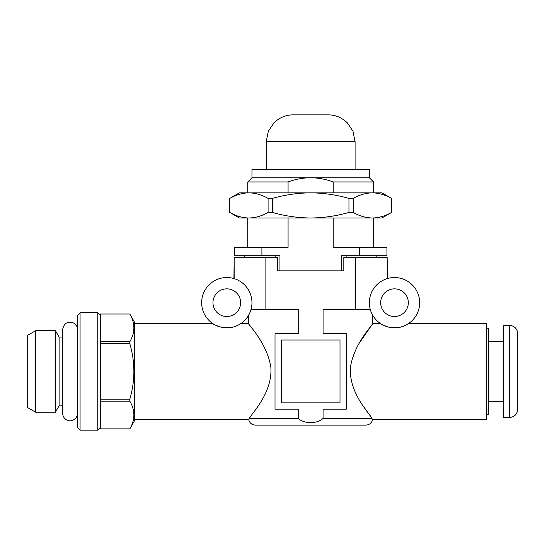 <?xml version="1.0" encoding="UTF-8"?>
<svg xmlns="http://www.w3.org/2000/svg" width="545" height="545" viewBox="0 0 545 545"><rect width="100%" height="100%" fill="white"/><g stroke="black" fill="none" stroke-linecap="round" stroke-linejoin="round"><path stroke-width="0.82" d="M251.96 302.686A25.152 25.152 0 0 0 214.226 280.9A25.152 25.152 0 0 0 214.226 324.466A25.152 25.152 0 0 0 251.96 302.686M234.152 278.631L234.152 257.41L277.487 257.41L277.487 270.824L343.813 270.824L343.813 257.41L355.429 257.41L355.429 309.39L370.253 309.39C373.42 317.353 373.42 317.353 370.253 309.39M250.073 312.244L248.602 315.235L248.602 323.648L240.706 323.648M214.853 324.82L212.897 323.648C212.639 323.914 215.159 325.045 220.453 327.02C227.578 328.294 233.294 327.756 237.593 325.406M419.65 302.686A25.152 25.152 0 0 0 381.922 280.9A25.152 25.152 0 0 0 381.922 324.466A25.152 25.152 0 0 0 419.65 302.686M382.549 324.82L380.594 323.648C380.328 323.914 382.849 325.045 388.142 327.02C395.275 328.294 400.984 327.756 405.289 325.406M359.278 343.166L372.698 323.648L372.514 314.908M387.148 278.631L387.148 257.41L387.372 278.563M408.403 323.648L486.726 323.648L486.726 419.228L372.644 419.228C371.894 422.852 369.673 424.807 365.988 425.1L255.312 425.1L365.988 425.1M372.051 418.39C369.469 413.396 348.466 392.666 350.469 366.969C354.454 342.607 373.434 324.186 372.698 323.648C373.468 324.152 354.488 342.546 350.476 366.935C348.432 392.564 369.428 413.369 372.051 418.39C372.855 419.507 372.855 419.507 372.051 418.39L323.076 418.39C317.34 424.024 304.008 424.037 298.224 418.39L249.249 418.39C248.445 419.507 248.445 419.507 249.249 418.39C248.445 419.507 248.445 419.507 249.249 418.39C251.831 413.396 272.834 392.666 270.831 366.969C266.846 342.601 247.859 324.18 248.602 323.648C247.811 324.118 266.839 342.587 270.831 366.942C272.834 392.659 251.885 413.321 249.249 418.39L251.347 415.61M371.976 418.294L363.495 406.468M281.302 339.998L281.302 402.878L339.998 402.878L339.998 339.998L281.302 339.998M265.871 257.41L265.871 309.39L298.224 309.39L298.224 333.71L275.014 333.71L275.014 409.172L298.224 409.172L298.224 418.39M355.429 309.39L323.076 309.39L323.076 333.71L346.286 333.71L346.286 409.172L323.076 409.172L323.076 418.39M233.928 278.563L234.152 257.41M251.047 309.39L265.871 309.39M257.649 406.706L254.099 411.843M408.328 302.686A13.836 13.836 0 0 0 387.577 290.703A13.836 13.836 0 0 0 387.577 314.663A13.836 13.836 0 0 0 408.328 302.686M240.638 302.686A13.836 13.836 0 0 0 219.887 290.703A13.836 13.836 0 0 0 219.887 314.663A13.836 13.836 0 0 0 240.638 302.686M355.429 257.41L387.148 257.41M509.364 417.552L503.498 417.552L503.498 325.324L509.364 325.324C514.46 325.821 517.253 328.615 517.75 333.71L517.75 409.172C517.253 414.261 514.46 417.054 509.364 417.552L509.364 325.324M517.232 409.172L517.75 406.018L517.75 336.858L517.75 406.018M517.232 333.71L517.75 336.858M486.726 414.622L488.402 414.622L488.402 328.26L486.726 328.26M129.819 314.002L100.28 314.002L100.28 341.729L129.819 341.729C135.228 332.518 135.228 323.287 129.819 314.015L134.656 322.388L134.656 420.488L129.819 428.874L100.28 428.874L129.819 428.874M100.28 341.729L100.28 428.861M100.28 315.262L97.766 312.748L97.766 430.128L80.074 430.128L80.074 312.748L77.56 315.262L77.56 427.614L80.074 430.128M129.819 428.861C135.228 419.657 135.228 410.419 129.819 401.154L100.28 401.154M100.28 399.151L129.819 399.151C135.228 380.628 135.228 362.153 129.819 343.725L100.28 343.725M100.28 314.015L129.819 314.015M129.819 341.729L129.819 343.725M129.819 399.151L129.819 401.154M27.25 335.529L27.25 407.347L35.691 412.224L35.691 330.658L27.25 335.529M62.634 337.062L59.112 337.062L55.413 330.658L55.413 412.224L35.691 412.224M59.112 337.062L59.112 405.814L55.413 412.224M288.073 192.848L288.073 181.948C295.342 179.237 302.87 177.84 310.65 177.752L369.34 177.752L373.536 181.948L373.536 192.848M333.227 192.848L333.227 181.948C325.924 179.237 318.403 177.834 310.65 177.752L251.96 177.752L247.764 181.948L288.073 181.948M275.171 257.41L275.171 255.728M244.467 257.41L244.467 255.728M277.487 270.824L279.946 270.824L279.946 255.728L234.35 255.728L234.35 247.348L288.073 247.348L288.073 218M348.957 212.434L353.215 212.434C359.475 216.011 365.858 217.871 372.371 218L310.65 218C297.55 217.857 284.783 215.997 272.343 212.434L268.086 212.434C261.804 216.018 255.421 217.871 248.929 218C242.416 217.871 236.033 216.011 229.779 212.434L229.779 198.414C236.053 194.831 242.436 192.971 248.929 192.848L239.378 192.848L229.738 198.414L229.738 212.434L239.378 218L310.65 218C323.594 217.877 336.36 216.024 348.957 212.434L348.957 198.414C336.36 194.824 323.594 192.971 310.65 192.848L372.371 192.848C378.884 192.978 385.267 194.838 391.521 198.414L391.521 212.434C385.247 216.018 378.864 217.871 372.371 218L381.922 218L391.562 212.434M348.957 198.414L353.215 198.414C359.496 194.831 365.879 192.971 372.371 192.848L381.922 192.848L391.562 198.414M248.929 192.848L310.65 192.848C297.55 192.991 284.783 194.844 272.343 198.414L268.086 198.414C261.825 194.838 255.441 192.978 248.929 192.848M272.343 212.434L272.343 198.414M343.813 270.824L341.354 270.824L341.354 255.728L359.4 255.728L359.4 247.348L333.227 247.348L333.227 218M261.9 255.728L261.9 247.348M359.4 255.728L386.95 255.728L386.95 247.348L359.4 247.348M346.13 257.41L346.13 255.728M376.833 257.41L376.833 255.728M355.088 141.7L266.212 141.7L268.338 131.229L274.067 122.727C279.674 117.475 285.996 114.852 293.04 114.872L328.26 114.872C335.304 114.852 341.626 117.475 347.233 122.727L352.962 131.229L355.088 141.7L355.088 169.372M251.96 177.752L251.96 169.372L369.34 169.372L369.34 177.752M333.227 181.948L373.536 181.948M353.215 212.434L353.215 198.414M268.086 212.434L268.086 198.414M391.521 212.434L391.521 198.414M380.594 323.648L372.698 323.648M134.656 419.228L248.656 419.228C249.406 422.852 251.627 424.807 255.312 425.1M212.897 323.648L134.656 323.648M488.402 401.624L503.498 401.624M488.402 341.252L503.498 341.252M100.28 427.614L97.766 430.128M55.413 330.658L35.691 330.658M62.634 405.814L59.112 405.814M77.56 329.602C77.37 326.108 75.639 323.737 72.369 322.49C67.015 321.407 63.765 323.778 62.634 329.602L62.634 413.28C62.893 417.102 64.862 419.534 68.547 420.577C71.034 421.612 77.118 419.677 77.56 413.28M97.766 312.748L80.074 312.748M244.412 255.728L244.412 257.41M376.888 255.728L376.888 257.41M266.212 141.7L266.212 169.372M247.764 181.948L247.764 192.848M373.536 218L373.536 247.348M247.764 218L247.764 247.348"/></g></svg>
